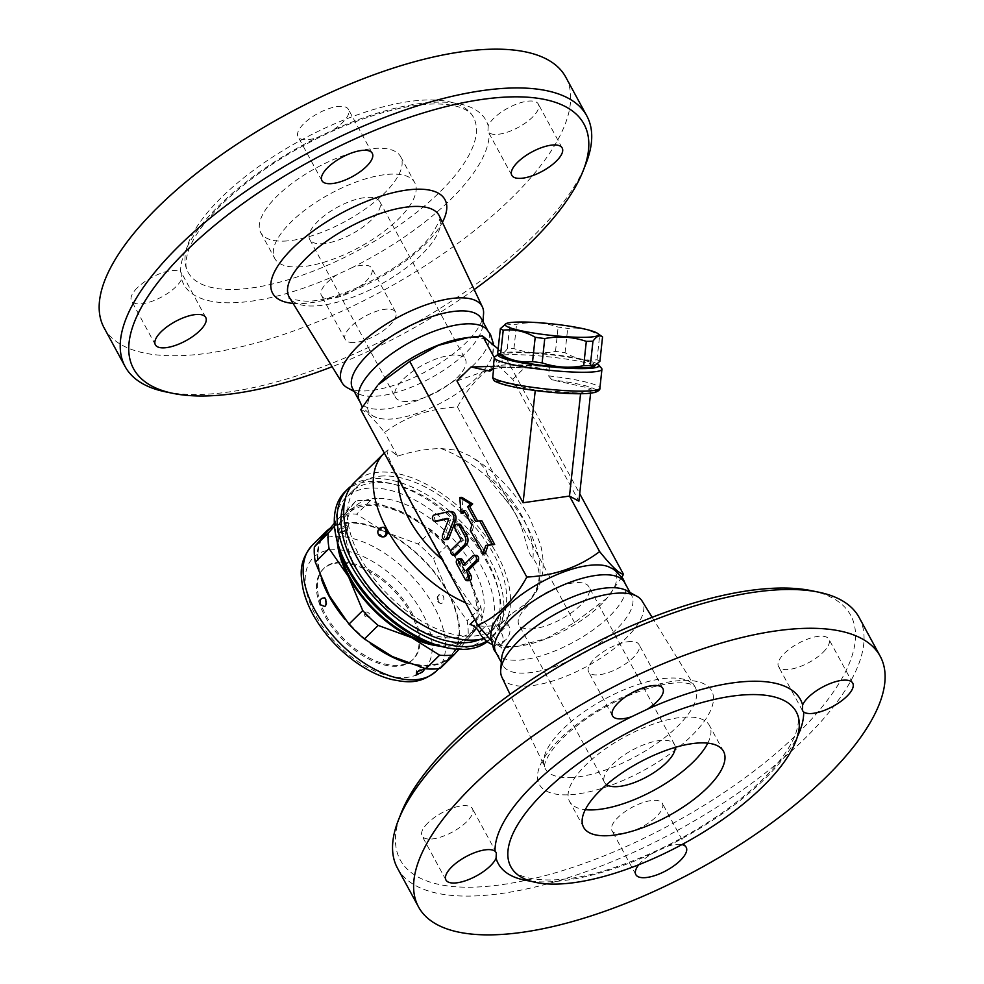 <?xml version="1.0" encoding="UTF-8"?>
<svg xmlns="http://www.w3.org/2000/svg" width="984" height="984" viewBox="0 0 984 984"><rect width="100%" height="100%" fill="white"/><g stroke="black" fill="none" stroke-linecap="round" stroke-linejoin="round"><path stroke-width="0.74" stroke-dasharray="4.92 3.69" d="M638.801 864.715A28.659 10.959 -28.5 0 1 651.592 853.829L667.263 846.375A28.659 10.959 -28.5 0 1 681.924 844.592M427.929 822.907A28.659 10.959 151.5 0 0 422.087 836.043A28.659 10.959 151.5 0 0 446.748 834.801A28.659 10.959 151.5 0 0 472.222 814.248A28.659 10.959 151.5 0 0 472.443 808.7A28.659 10.959 151.5 0 0 453.821 807.655A28.659 10.959 151.5 0 0 427.929 822.907M811.283 590.671A256.307 98.019 -28.5 0 1 780.73 749.23A256.307 98.019 -28.5 0 1 473.808 887.137A256.307 98.019 -28.5 0 1 401.078 813.313M620.203 833.755A28.659 10.959 151.5 0 0 650.116 821.837A28.659 10.959 151.5 0 0 662.343 803.362A28.659 10.959 151.5 0 0 643.401 802.427A28.659 10.959 151.5 0 0 611.986 830.717A28.659 10.959 151.5 0 0 620.203 833.755M823.054 652.343A28.659 10.959 151.5 0 0 828.897 639.206A28.659 10.959 151.5 0 0 804.236 640.449A28.659 10.959 151.5 0 0 778.762 661.014A28.659 10.959 151.5 0 0 778.529 666.562A28.659 10.959 151.5 0 0 797.163 667.607A28.659 10.959 151.5 0 0 823.054 652.343M630.781 641.494A28.659 10.959 151.5 0 0 600.867 653.425A28.659 10.959 151.5 0 0 588.629 671.888A28.659 10.959 151.5 0 0 607.583 672.822A28.659 10.959 151.5 0 0 638.997 644.545A28.659 10.959 151.5 0 0 630.781 641.494M501.877 677.103A79.778 30.504 151.5 0 0 525.062 686.156A79.778 30.504 151.5 0 0 608.985 652.49A79.778 30.504 151.5 0 0 642.06 601.003M397.462 868.134A262.666 100.454 151.5 0 0 472.837 896.018A262.666 100.454 151.5 0 0 747.016 786.733A262.666 100.454 151.5 0 0 859.143 617.472M707.791 743.154A79.593 30.442 151.5 0 0 709.476 725.503A79.593 30.442 151.5 0 0 625.012 736.721A79.593 30.442 151.5 0 0 569.576 801.456A79.593 30.442 151.5 0 0 585.308 809.66M675.245 747.385A39.803 15.215 151.5 0 0 674.507 744.494A39.803 15.215 151.5 0 0 632.269 750.103A39.803 15.215 151.5 0 0 604.557 782.464A39.803 15.215 151.5 0 0 606.574 784.666M530.351 628.985A39.803 15.215 151.5 0 0 571.889 612.429A39.803 15.215 151.5 0 0 588.875 586.784A39.803 15.215 151.5 0 0 546.637 592.393A39.803 15.215 151.5 0 0 518.925 624.766A39.803 15.215 151.5 0 0 530.351 628.985M501.594 658.468A73.234 28.007 151.5 0 0 502.922 665.356A73.234 28.007 151.5 0 0 523.943 673.13A73.234 28.007 151.5 0 0 600.375 642.663A73.234 28.007 151.5 0 0 631.63 595.48A73.234 28.007 151.5 0 0 630.67 594.004M495.899 652.429A73.234 28.007 151.5 0 0 497.572 654.717A73.234 28.007 151.5 0 0 516.92 660.202A73.234 28.007 151.5 0 0 590.462 631.777A73.234 28.007 151.5 0 0 625.627 585.197A73.234 28.007 151.5 0 0 624.619 582.553M491.569 629.576A70.049 26.789 151.5 0 0 512.443 646.636A70.049 26.789 151.5 0 0 520.142 645.947A70.049 26.789 151.5 0 0 605.984 599.342A70.049 26.789 151.5 0 0 607.804 566.464M621.986 576.968L607.042 598.137L574.533 622.601L545.985 638.653L515.136 646.66L501.717 648.087L490.819 640.129M456.933 380.919L498.974 366.208L493.378 366.356M494.312 357.623L498.974 366.208L512.75 379.344L578.912 501.188M493.218 367.807A54.12 6.654 -173.8 0 1 549.441 367.204L545.628 369.566A57.306 7.048 6.2 0 0 492.923 368.692M492.529 369.16L495.21 368.397C505.112 366.86 522.061 367.278 546.046 369.64L526.883 365.421L498.974 366.208M549.441 367.204L548.506 375.876L551.938 379.849L591.101 388.52L580.621 393.169L535.271 390.094L493.882 380.279M601.618 368.41A54.12 6.654 6.2 0 0 550.536 357.032A54.12 6.654 6.2 0 0 494.817 356.86M498.777 353.797A50.947 6.261 -173.8 0 1 547.215 353.883A50.947 6.261 -173.8 0 1 597.608 364.031M593.942 366.478A46.961 5.769 6.2 0 0 570.351 357.512A46.961 5.769 6.2 0 0 514.177 352.715A46.961 5.769 6.2 0 0 502.738 356.614M599.92 361.251A52.533 6.457 6.2 0 0 597.017 359.775C585.972 361.067 575.32 358.705 565.062 352.702A52.533 6.457 6.2 0 0 555.505 351.411C541.249 354.117 527.399 353.182 513.943 348.594A52.533 6.457 6.2 0 0 510.45 348.643A52.533 6.457 6.2 0 0 507.289 348.779C503.697 353.846 500.499 355.261 497.695 353.035M505.493 323.834L509.921 324.462A52.533 6.457 -173.8 0 1 513.082 324.339A52.533 6.457 -173.8 0 1 516.575 324.277C530.819 321.571 544.669 322.506 558.137 327.094A52.533 6.457 -173.8 0 1 567.682 328.385C578.74 327.094 589.391 329.456 599.65 335.458A52.533 6.457 -173.8 0 1 602.552 336.934M507.289 348.779L509.921 324.462M513.943 348.594L516.575 324.277M555.505 351.411L558.137 327.094M565.062 352.702L567.682 328.385M597.017 359.775L599.65 335.458M590.584 393.256L591.101 388.52M512.75 379.344L526.883 365.421M360.784 409.688C364.929 410.279 372.887 417.868 384.646 432.456C405.113 416.958 429.381 408.471 457.462 406.97C469.983 383.883 486.293 367.807 506.416 358.717L579.711 493.722M506.416 358.717L498.138 348.939M501.717 648.087L499.331 643.684L505.985 639.625C510.388 634.889 511.09 629.821 508.113 624.434C506.317 621.212 506.748 618.173 509.38 615.32L525.37 603.991C537.891 593.389 544.964 573.094 532.959 558.42L530.29 555.013L528.273 550.031L521.471 526.883L515.997 514.792L574.533 622.601M457.462 406.97L515.997 514.792L509.614 504.608L490.401 481.201L485.862 469.848L479.147 462.222L470.106 455.998L461.447 452.074L453.833 449.873L440.98 448.556C425.887 448.864 411.423 451.435 397.561 456.244C393.034 451.951 389.812 449.885 387.881 450.045C385.482 450.992 389.037 460.18 398.557 477.621L419.319 517.498L443.784 560.917C451.287 575.726 464.399 595.455 472.271 605.48L479.872 614.742L486.649 625.037C491.287 633.401 495.506 639.612 499.331 643.684M469.995 624.471A103.48 57.564 -134.6 0 0 501.422 623.585A9.557 5.314 45.4 0 0 500.278 624.299A9.557 5.314 45.4 0 0 500.758 631.691A15.916 8.856 -134.6 0 1 501.569 643.991A15.916 8.856 -134.6 0 1 491.631 644.249M483.821 638.591A103.48 57.564 45.4 0 0 499.761 629.785A103.48 57.564 45.4 0 0 484.165 534.287A103.48 57.564 45.4 0 0 381.509 472.062A103.48 57.564 45.4 0 0 354.486 482.394M464.128 338.078A70.049 26.789 -28.5 0 1 492.701 354.461A70.049 26.789 -28.5 0 1 452.517 396.355A70.049 26.789 -28.5 0 1 388.914 419.123A70.049 26.789 -28.5 0 1 376.454 417.573A70.049 26.789 -28.5 0 1 378.286 384.695M358.643 398.84A73.234 28.007 151.5 0 0 359.652 401.484A73.234 28.007 151.5 0 0 380.673 409.258A73.234 28.007 151.5 0 0 457.105 378.791A73.234 28.007 151.5 0 0 488.359 331.608A73.234 28.007 151.5 0 0 486.699 329.308M352.641 388.557A73.234 28.007 151.5 0 0 357.696 393.428A73.234 28.007 151.5 0 0 373.649 396.331A73.234 28.007 151.5 0 0 443.021 370.71A73.234 28.007 151.5 0 0 482.677 325.569A73.234 28.007 151.5 0 0 481.348 318.681M347.389 387.782A79.778 30.504 151.5 0 0 364.781 390.943A79.778 30.504 151.5 0 0 440.34 363.022A79.778 30.504 151.5 0 0 483.55 313.859M474.19 289.591A256.307 98.019 -28.5 0 1 332.137 366.712M353.49 342.543A28.659 10.959 -28.5 0 1 345.273 339.492A28.659 10.959 -28.5 0 1 365.224 316.196A28.659 10.959 -28.5 0 1 395.642 312.149A28.659 10.959 -28.5 0 1 383.403 330.612A28.659 10.959 -28.5 0 1 353.49 342.543M137.366 287.734A28.659 10.959 151.5 0 0 131.512 300.87A28.659 10.959 151.5 0 0 156.173 299.64A28.659 10.959 151.5 0 0 181.646 279.075L181.831 273.454L180.613 272.088A28.659 10.959 151.5 0 0 137.366 287.734M234.61 289.419A162.372 62.09 151.5 0 0 398.458 225.84A162.372 62.09 151.5 0 0 475.469 122.348A162.372 62.09 151.5 0 0 473.415 117.231A162.372 62.09 151.5 0 0 301.092 140.122A162.372 62.09 151.5 0 0 188.005 272.174A162.372 62.09 151.5 0 0 234.61 289.419M488.187 125.841L487.929 131.315L489.22 132.828A28.659 10.959 151.5 0 0 532.467 117.182A28.659 10.959 151.5 0 0 538.322 104.046A28.659 10.959 151.5 0 0 513.66 105.276A28.659 10.959 151.5 0 0 488.187 125.841A171.929 65.743 -28.5 0 0 332.678 130.208A28.659 10.959 151.5 0 0 348.422 109.372A28.659 10.959 151.5 0 0 340.206 106.321A28.659 10.959 151.5 0 0 310.292 118.252A28.659 10.959 151.5 0 0 298.066 136.715A28.659 10.959 151.5 0 0 317.008 137.662L332.678 130.208M352.826 267.254L337.155 274.708A28.659 10.959 151.5 0 0 321.411 295.544A28.659 10.959 151.5 0 0 329.628 298.582A28.659 10.959 151.5 0 0 359.541 286.664A28.659 10.959 151.5 0 0 371.767 268.202A28.659 10.959 151.5 0 0 352.826 267.254A171.929 65.743 -28.5 0 0 489.22 132.828M165.669 391.866A262.666 100.454 151.5 0 0 200.515 394.461A262.666 100.454 151.5 0 0 585.947 163.676M104.083 327.795A262.666 100.454 151.5 0 0 179.457 355.679A262.666 100.454 151.5 0 0 453.649 246.381A262.666 100.454 151.5 0 0 565.751 77.121M283.601 241.129A79.593 30.442 151.5 0 0 366.688 208.005A79.593 30.442 151.5 0 0 400.66 156.714A79.593 30.442 151.5 0 0 316.184 167.944A79.593 30.442 151.5 0 0 260.76 232.679A79.593 30.442 151.5 0 0 283.601 241.129M297.635 266.984A79.593 30.442 151.5 0 0 380.722 233.86A79.593 30.442 151.5 0 0 414.694 182.569A79.593 30.442 151.5 0 0 330.218 193.799A79.593 30.442 151.5 0 0 274.794 258.534A79.593 30.442 151.5 0 0 297.635 266.984M321.19 243.774A39.803 15.215 151.5 0 0 362.727 227.206A39.803 15.215 151.5 0 0 379.713 201.56A39.803 15.215 151.5 0 0 337.475 207.181A39.803 15.215 151.5 0 0 309.763 239.542A39.803 15.215 151.5 0 0 321.19 243.774M406.822 401.472A39.803 15.215 -28.5 0 1 395.396 397.253A39.803 15.215 -28.5 0 1 423.108 364.892A39.803 15.215 -28.5 0 1 465.346 359.271A39.803 15.215 -28.5 0 1 448.36 384.916A39.803 15.215 -28.5 0 1 406.822 401.472M397.561 456.244L384.646 432.456M387.881 450.045L383.981 453.329A103.48 57.564 45.4 0 1 387.881 450.045M383.612 475.948A98.695 54.907 45.4 0 0 357.844 485.801A98.695 54.907 45.4 0 0 388.016 594.631A98.695 54.907 45.4 0 0 496.416 626.39A98.695 54.907 45.4 0 0 481.533 535.296A98.695 54.907 45.4 0 0 383.612 475.948M480.081 639.403A98.695 54.907 45.4 0 0 489.811 632.884A98.695 54.907 45.4 0 0 474.928 541.79A98.695 54.907 45.4 0 0 377.02 482.443A98.695 54.907 45.4 0 0 351.251 492.295A98.695 54.907 45.4 0 0 344.597 501.938M351.423 485.887A103.48 57.564 -134.6 0 1 374.904 478.568A103.48 57.564 -134.6 0 1 490.352 560.634A103.48 57.564 -134.6 0 1 493.168 636.291A103.48 57.564 -134.6 0 1 486.711 641.224M345.064 491.68A103.48 57.564 -134.6 0 1 487.535 563.414A103.48 57.564 -134.6 0 1 490.339 639.071A103.48 57.564 -134.6 0 1 487.326 641.691M440.168 646.181A98.695 54.907 45.4 0 0 481.483 566.292A98.695 54.907 45.4 0 0 383.957 488.974A98.695 54.907 45.4 0 0 337.229 541.741M376.983 498.359A85.965 47.822 45.4 0 0 354.535 506.944A85.965 47.822 45.4 0 0 380.82 601.728A85.965 47.822 45.4 0 0 475.223 629.391A85.965 47.822 45.4 0 0 462.259 550.056A85.965 47.822 45.4 0 0 376.983 498.359M339.751 550.671A85.965 47.822 -134.6 0 1 347.377 513.992A85.965 47.822 -134.6 0 1 369.812 505.419A85.965 47.822 -134.6 0 1 455.1 557.104A85.965 47.822 -134.6 0 1 468.064 636.451A85.965 47.822 -134.6 0 1 431.287 643.536M439.774 646.082A87.551 48.708 45.4 0 0 470.684 635.959A87.551 48.708 45.4 0 0 466.797 573.561A87.551 48.708 45.4 0 0 403.834 512.824A87.551 48.708 45.4 0 0 344.744 514.484A87.551 48.708 45.4 0 0 337.327 542.147M334.498 526.157L355.913 501.028A95.522 53.136 -134.6 0 1 370.39 500.622L403.834 512.824L431.828 530.376A95.522 53.136 -134.6 0 1 447.253 545.247L466.797 573.561L480.905 607.239A95.522 53.136 -134.6 0 1 481.865 622.515L458.913 649.366M440.291 668.357L451.471 654.913A87.551 48.708 -134.6 0 1 392.382 656.562A87.551 48.708 -134.6 0 1 329.419 595.824A87.551 48.708 -134.6 0 1 325.519 533.426A87.551 48.708 -134.6 0 1 384.609 531.766A87.551 48.708 -134.6 0 1 447.585 592.503A87.551 48.708 -134.6 0 1 451.471 654.913L468.089 636.107A95.522 53.136 45.4 0 0 467.129 620.818L447.585 592.503L433.464 558.826A95.522 53.136 45.4 0 0 418.052 543.955L384.609 531.766L356.602 514.214A95.522 53.136 45.4 0 0 342.137 514.62L334.339 523.353M408.335 663.265A88.351 49.151 45.4 0 0 450.524 657.091A88.351 49.151 45.4 0 0 437.191 575.554A88.351 49.151 45.4 0 0 349.541 522.418A88.351 49.151 45.4 0 0 329.935 528.359M321.141 538.556A88.351 49.151 45.4 0 0 321.301 578.666M345.126 619.489A88.351 49.151 45.4 0 0 370.279 643.425M346.589 525.333C349.603 527.695 347.241 530.032 339.492 532.332C336.688 530.327 339.049 527.99 346.589 525.333M438.175 601.532L439.897 603.18C445.26 605.32 445.162 592.061 439.541 594.779L439.541 594.779C437.425 596.353 436.982 598.604 438.175 601.532M340.919 532.393C344.658 531.729 346.872 530.228 347.573 527.916C343.883 527.19 341.288 528.58 339.788 532.098L340.919 532.393M324.093 597.964C327.106 600.621 327.229 603.413 324.462 606.365A4.612 4.612 0 0 0 324.093 597.964M416.515 672.539C418.52 669.932 420.992 668.702 423.907 668.862M340.636 561.962A63.677 35.424 45.4 0 0 324.007 568.309A63.677 35.424 45.4 0 0 343.478 638.53A63.677 35.424 45.4 0 0 413.415 659.022A63.677 35.424 45.4 0 0 403.809 600.252A63.677 35.424 45.4 0 0 340.636 561.962M339.689 562.885A63.677 35.424 45.4 0 0 323.072 569.244A63.677 35.424 45.4 0 0 342.543 639.465A63.677 35.424 45.4 0 0 412.468 659.944A63.677 35.424 45.4 0 0 402.862 601.175A63.677 35.424 45.4 0 0 339.689 562.885M365.618 614.656A3.186 1.771 45.4 0 0 370.009 616.857A3.186 1.771 45.4 0 0 369.529 613.93A3.186 1.771 45.4 0 0 366.368 612.011A3.186 1.771 45.4 0 0 365.531 612.331A3.186 1.771 45.4 0 0 365.618 614.656M480.905 607.239L467.129 620.818M481.865 622.515L468.089 636.107M431.828 530.376L418.052 543.955M447.253 545.247L433.464 558.826M370.39 500.622L356.602 514.214M355.913 501.028L342.137 514.62M477.683 521.163L481.84 520.831M485.247 553.734L472.418 530.118L474.03 525.087L466.072 510.425L464.657 511.828M463.243 513.217L461.877 497.375M455.395 555.062A3.186 2.349 88.4 0 1 453.095 552.885A3.186 2.349 88.4 0 1 453.907 549.293L462.382 540.929A1.587 1.168 -91.6 0 0 462.628 538.715L457.437 529.146A3.186 2.349 88.4 0 1 457.191 525.862A3.186 2.349 88.4 0 1 459.233 524.103M469.294 580.658A3.186 2.349 88.4 0 1 467.326 579.33L458.901 563.82A3.186 2.349 88.4 0 1 458.667 560.536A3.186 2.349 88.4 0 1 460.697 558.777M464.743 563.93L465.481 565.271L474.903 555.985A3.186 2.349 88.4 0 1 476.207 555.394M436.662 521.163A3.186 2.349 88.4 0 1 434.571 518.076A3.186 2.349 88.4 0 1 436.49 514.866L450.451 511.631A6.371 4.699 88.4 0 1 451.152 511.532M446.982 539.552A3.186 2.349 88.4 0 1 444.805 534.853L450.217 520.77A1.587 1.168 -91.6 0 0 448.962 518.445L447.659 518.752M477.806 521.372L475.653 521.434M472.418 530.118L470.278 530.179M474.03 525.087L471.889 525.149M466.072 510.425L463.919 510.487M465.481 565.271L463.329 565.333M383.551 527.276A4.772 3.518 -91.6 0 0 380.501 529.921A4.772 3.518 -91.6 0 0 380.857 534.841A4.772 3.518 -91.6 0 0 383.809 536.821M530.671 881.135A171.929 65.743 151.5 0 0 651.592 853.829M667.263 846.375A171.929 65.743 151.5 0 0 797.495 736.278M567.448 794.826A98.068 37.503 -28.5 0 1 597.202 710.632A98.068 37.503 -28.5 0 1 711.813 707.422A98.068 37.503 -28.5 0 1 567.448 794.826M569.65 777.594A85.35 32.632 151.5 0 0 659.44 741.579A85.35 32.632 151.5 0 0 694.815 686.5A85.35 32.632 151.5 0 0 604.594 699.132A85.35 32.632 151.5 0 0 544.841 767.914A85.35 32.632 151.5 0 0 569.65 777.594M548.506 375.876A54.12 6.654 -173.8 0 1 599.896 388.127M596.083 390.107A50.947 6.261 6.2 0 0 551.938 379.849M481.68 629.944L486.649 625.037M500.758 631.691L508.113 624.434M501.422 623.585L511.299 613.856M474.817 619.723L479.872 614.742M465.629 602.798A103.48 57.564 45.4 0 0 472.271 605.48M525.37 603.991A103.48 57.564 45.4 0 0 529.257 600.72A103.48 57.564 45.4 0 0 524.374 521.36A103.48 57.564 45.4 0 0 440.98 448.556M313.601 305.999A85.35 32.632 -28.5 0 1 289.456 297.537C286.529 298.398 292.051 299.628 305.999 301.227C340.599 301.904 410.808 264.819 431.718 234.463C445.531 212.089 437.511 217.685 439.43 216.111A85.35 32.632 -28.5 0 1 401.976 270.994A85.35 32.632 -28.5 0 1 313.601 305.999M293.072 303.404A98.068 37.503 151.5 0 0 300.747 303.613A98.068 37.503 151.5 0 0 442.369 222.347M337.155 274.708A171.929 65.743 -28.5 0 1 181.646 279.075M180.613 272.088A171.929 65.743 -28.5 0 1 317.008 137.662M312.346 545.173A88.351 49.151 -134.6 0 1 335.409 536.354A88.351 49.151 -134.6 0 1 423.058 589.477A88.351 49.151 -134.6 0 1 436.392 671.014M424.953 668.825A78.806 43.837 45.4 0 0 411.435 596.12A78.806 43.837 45.4 0 0 333.97 549.675A78.806 43.837 45.4 0 0 320.366 623.241A78.806 43.837 45.4 0 0 415.691 675.233M418.557 673.856A78.806 43.837 45.4 0 0 424.375 669.44M398.557 477.621A83.64 46.531 45.4 0 0 398.434 479.048M442.148 559.552A83.64 46.531 45.4 0 0 443.784 560.917M532.959 558.42A83.64 46.531 45.4 0 0 487.72 475.112M453.907 549.293L451.754 549.355M462.382 540.929L460.241 540.991M462.628 538.715L460.475 538.777M457.437 529.146L455.284 529.207M467.326 579.33L465.174 579.391M458.901 563.82L456.748 563.881M474.903 555.985L472.751 556.046M436.49 514.866L434.338 514.927M448.962 518.445L447.154 518.506M450.217 520.77L448.077 520.831M444.805 534.853L442.652 534.915M450.451 511.631L448.31 511.68M382.469 527.301A4.772 3.518 -91.6 0 0 379.43 529.946A4.772 3.518 -91.6 0 0 379.775 534.865A4.772 3.518 -91.6 0 0 382.739 536.858M796.265 711.85L797.63 715.257C797.778 716.389 800.201 720.546 795.318 734.777C786.241 757.348 763.436 782.243 726.893 809.463C690.165 835.785 651.334 855.576 610.388 868.847C557.018 886.732 515.481 880.778 510.868 866.818M496.342 852.722L472.443 808.7M445.949 879.991L422.087 836.043M652.134 617.325L694.815 686.488L690.116 683.954C686.721 682.908 681.764 682.589 675.245 682.957C662.687 683.868 647.915 687.755 630.929 694.63C608.137 704.163 588.075 716.229 570.72 730.817C545.456 752.416 543.734 766.647 544.595 766.597L510.081 694.446M662.859 688.492L638.997 644.545M612.503 715.835L588.629 671.888M852.759 683.167L828.897 639.206M802.44 710.571L778.529 666.562M686.205 847.322L662.343 803.362M635.849 874.665L611.986 830.717M723.511 751.358L709.476 725.503M583.61 827.31L569.576 801.456M674.507 744.494L588.875 586.784M604.557 782.464L518.925 624.766M630.018 592.491L631.63 595.468M501.299 662.367L502.922 665.356M625.184 583.598L625.627 585.185M496.477 653.487L497.572 654.717M605.984 599.342L607.042 598.137M520.142 645.947L515.136 646.66M501.569 643.991L505.985 639.625M500.278 624.299L509.38 615.32M499.761 629.785L529.257 600.72C534.952 595.013 538.888 588.198 541.065 580.252C543.98 569.121 543.783 557.227 540.45 544.546L529.65 517.682C515.887 493.107 496.957 473.083 472.849 457.597M376.454 417.573L370.279 414.658L362.284 407.068M492.701 354.461L493.451 343.896M359.086 400.439L359.652 401.484M487.793 330.55L488.359 331.608M482.677 325.569L482.972 321.657M357.696 393.428L354.252 391.546M205.742 317.475L181.831 273.454M155.374 344.818L131.512 300.87M473.402 117.219C471.065 112.016 464.411 108.105 453.439 105.485C425.998 100.442 387.893 108.006 339.123 128.191C292.826 148.559 253.995 173.688 222.618 203.553C205.312 220.6 194.082 235.865 188.916 249.346C185.25 259.813 184.955 267.427 188.005 272.174M372.284 153.32L348.422 109.372M321.928 180.662L298.066 136.715M511.828 175.337L487.929 131.315M562.184 147.994L538.322 104.046M345.273 339.492L321.411 295.544M395.642 312.149L371.767 268.202M260.76 232.679L274.794 258.534M400.66 156.714L414.694 182.569M309.763 239.542L395.396 397.253M379.713 201.56L465.346 359.271M489.811 632.884L496.416 626.39M351.251 492.295L357.844 485.801M490.339 639.071L493.168 636.291M354.535 506.944L347.377 513.992M475.223 629.391L468.064 636.451M450.524 657.091L438.864 668.579M438.397 601.667L439.897 603.18A4.612 4.612 0 0 1 439.541 594.779C438.114 594.398 437.732 596.698 438.397 601.667M340.144 532.037C346.171 531.04 348.73 526.698 347.561 527.842L347.573 527.916A4.612 4.612 0 0 1 339.788 532.098L340.144 532.037M424.19 669.034A4.612 4.612 0 0 0 416.429 673.228M324.007 568.309L323.072 569.244M413.415 659.022L412.468 659.944M365.531 612.331A3.186 3.186 0 0 0 365.507 616.833A3.186 3.186 0 0 0 370.009 616.857M521.471 526.883C517.584 516.465 511.323 506.096 502.701 495.776M449.134 518.433L446.982 518.494"/><path stroke-width="1.48" d="M495.05 851.209L496.342 852.722L496.084 858.196A28.659 10.959 -28.5 0 1 470.61 878.761A28.659 10.959 -28.5 0 1 445.949 879.991A28.659 10.959 -28.5 0 1 463.772 857.9A28.659 10.959 -28.5 0 1 495.05 851.209A171.929 65.743 151.5 0 1 631.445 716.783A28.659 10.959 -28.5 0 1 612.503 715.835A28.659 10.959 -28.5 0 1 632.454 692.539A28.659 10.959 -28.5 0 1 662.859 688.492A28.659 10.959 -28.5 0 1 647.115 709.329L631.445 716.783M803.657 711.949L802.44 710.571L802.624 704.962A28.659 10.959 -28.5 0 1 828.097 684.397A28.659 10.959 -28.5 0 1 852.759 683.167A28.659 10.959 -28.5 0 1 834.936 705.257A28.659 10.959 -28.5 0 1 803.657 711.949A171.929 65.743 151.5 0 1 797.495 736.278M557.461 884.05A162.372 62.09 151.5 0 0 721.321 820.484A162.372 62.09 151.5 0 0 798.331 716.979A162.372 62.09 151.5 0 0 796.265 711.862A162.372 62.09 151.5 0 0 623.942 734.753A162.372 62.09 151.5 0 0 510.868 866.818A162.372 62.09 151.5 0 0 557.461 884.05M880.2 656.254A262.666 100.454 151.5 0 0 601.445 693.289A262.666 100.454 151.5 0 0 418.52 906.916A262.666 100.454 151.5 0 0 493.894 934.8A262.666 100.454 151.5 0 0 768.074 825.514A262.666 100.454 151.5 0 0 880.2 656.254L859.13 617.46A262.666 100.454 151.5 0 0 818.713 592.183A262.666 100.454 151.5 0 0 580.449 654.471A262.666 100.454 151.5 0 0 398.311 820.373L401.091 813.313A256.307 98.019 -28.5 0 1 578.801 651.445A256.307 98.019 -28.5 0 1 811.283 590.671M652.134 617.325L642.06 600.99A79.778 30.504 151.5 0 0 636.857 596.242A79.778 30.504 151.5 0 0 557.707 612.823A79.778 30.504 151.5 0 0 500.721 670.178A79.778 30.504 151.5 0 0 501.877 677.103L510.081 694.446M681.924 844.592A28.659 10.959 -28.5 0 1 686.205 847.322A28.659 10.959 -28.5 0 1 666.254 870.619A28.659 10.959 -28.5 0 1 635.849 874.665A28.659 10.959 -28.5 0 1 638.801 864.715M398.311 820.373A262.666 100.454 151.5 0 0 397.462 868.134L418.52 906.916M606.452 835.76A79.593 30.442 151.5 0 0 689.538 802.649A79.593 30.442 151.5 0 0 723.523 751.358A79.593 30.442 151.5 0 0 639.046 762.575A79.593 30.442 151.5 0 0 583.61 827.31A79.593 30.442 151.5 0 0 606.452 835.76M585.308 809.66A79.593 30.442 151.5 0 0 592.417 809.906A79.593 30.442 151.5 0 0 707.791 743.154M606.574 784.666A39.803 15.215 151.5 0 0 615.972 786.696A39.803 15.215 151.5 0 0 654.483 772.231A39.803 15.215 151.5 0 0 675.245 747.385M630.67 594.004A73.234 28.007 151.5 0 0 626.562 590.597A73.234 28.007 151.5 0 0 553.894 605.812A73.234 28.007 151.5 0 0 501.594 658.468L500.721 670.178M630.018 592.491L624.619 582.54A73.234 28.007 151.5 0 0 546.907 592.872A73.234 28.007 151.5 0 0 495.899 652.429L501.299 662.367M625.184 583.598L623.241 579.035L614.053 569.416L607.817 566.464A70.049 26.789 151.5 0 0 541.114 582.233A70.049 26.789 151.5 0 0 491.569 629.576L490.647 636.414L493.697 649.366L496.477 653.487M490.819 640.129L477.855 625.32C497.978 616.23 514.288 600.142 526.809 577.067C554.89 575.566 579.158 567.079 599.625 551.581C611.384 566.169 619.342 573.758 623.487 574.348L621.986 576.968M590.584 393.256L578.912 501.188L569.49 496.071L523.094 502.75L456.933 380.919L471.065 366.983L489.811 371.14L493.624 368.766A54.12 6.654 -173.8 0 1 493.218 367.807L494.312 357.635A54.12 6.654 6.2 0 0 545.714 369.886A54.12 6.654 6.2 0 0 593.204 371.915A54.12 6.654 6.2 0 0 601.937 369.283A54.12 6.654 6.2 0 0 601.618 368.41L598.813 364.978A50.947 6.261 -173.8 0 1 590.892 368.274A50.947 6.261 -173.8 0 1 530.733 364.326A50.947 6.261 -173.8 0 1 498.298 354.105A50.947 6.261 -173.8 0 1 498.777 353.797M498.138 348.939L482.554 335.95L494.312 357.623A54.12 6.654 6.2 0 1 494.817 356.86L498.298 354.105M482.554 335.95L469.134 337.364L438.286 345.384L409.738 361.436L526.809 577.067M580.56 393.772L569.49 496.071L599.625 551.581M493.378 366.356L471.065 366.983M492.923 368.692A57.306 7.048 6.2 0 0 489.811 371.14M492.689 377.438A54.12 6.654 -173.8 0 0 549.06 389.307A54.12 6.654 -173.8 0 0 599.896 388.127C600.338 389.541 598.678 391.005 594.939 392.493L586.587 393.588L558.986 392.96C536.452 391.177 518.014 388.373 503.697 384.547C497.412 382.567 494.14 381.14 493.882 380.279L492.677 377.918L493.624 368.766L492.529 369.16L493.218 367.807M597.608 364.031A50.947 6.261 -173.8 0 1 598.813 364.978M594.754 366.134L590.326 365.507A52.533 6.457 6.2 0 1 583.684 365.691C569.428 368.397 555.579 367.462 542.122 362.875A52.533 6.457 6.2 0 1 532.565 361.583C521.52 362.875 510.856 360.513 500.598 354.511A52.533 6.457 6.2 0 1 497.695 353.035L502.738 356.614A46.961 5.769 6.2 0 0 547.842 366.06A46.961 5.769 6.2 0 0 593.942 366.478L599.92 361.251L602.552 336.934L597.522 333.355A46.961 5.769 6.2 0 0 564.312 325.397A46.961 5.769 6.2 0 0 517.486 322.063A46.961 5.769 6.2 0 0 506.317 323.49A46.961 5.769 6.2 0 0 551.163 335.396A46.961 5.769 6.2 0 0 597.522 333.355M590.326 365.507L592.958 341.19A52.533 6.457 -173.8 0 1 586.316 341.374C572.848 336.786 558.998 335.851 544.755 338.558A52.533 6.457 -173.8 0 1 535.198 337.266C524.939 331.264 514.288 328.902 503.23 330.193A52.533 6.457 -173.8 0 1 500.327 328.717L506.317 323.49M583.684 365.691L586.316 341.374M602.552 336.934C599.748 334.708 596.55 336.122 592.958 341.19M542.122 362.875L544.755 338.558M532.565 361.583L535.198 337.266M500.598 354.511L503.23 330.193M497.695 353.035L500.327 328.717M579.711 493.722L623.487 574.348M523.094 502.75L535.234 390.513M491.631 644.249A15.916 8.856 -134.6 0 1 479.306 632.294A9.557 5.314 45.4 0 0 469.995 624.471L474.817 619.723M384.301 453.009L354.486 482.394A103.48 57.564 45.4 0 0 375.421 584.656A103.48 57.564 45.4 0 0 483.821 638.591M409.738 361.436L378.286 384.695A70.049 26.789 -28.5 0 1 464.128 338.078L469.134 337.364M377.229 385.9L360.784 409.688L477.855 625.32M493.451 343.896L490.512 334.56L486.699 329.308A73.234 28.007 151.5 0 0 410.648 341.94A73.234 28.007 151.5 0 0 358.643 398.84L362.284 407.068M487.793 330.55L481.348 318.681A73.234 28.007 151.5 0 0 403.624 329.013A73.234 28.007 151.5 0 0 352.641 388.557L359.086 400.439M482.972 321.657L483.55 313.859A79.778 30.504 151.5 0 0 482.394 306.922A79.778 30.504 151.5 0 0 397.438 317.598A79.778 30.504 151.5 0 0 342.211 383.034A79.778 30.504 151.5 0 0 347.389 387.782L354.252 391.546M332.137 366.712A256.307 98.019 -28.5 0 1 207.095 395.912A256.307 98.019 -28.5 0 1 173.086 393.391A256.307 98.019 -28.5 0 1 312.014 160.269A256.307 98.019 -28.5 0 1 583.18 170.724A256.307 98.019 -28.5 0 1 474.19 289.591M556.341 161.118A28.659 10.959 -28.5 0 1 530.45 176.382A28.659 10.959 -28.5 0 1 511.828 175.337A28.659 10.959 -28.5 0 1 531.778 152.028A28.659 10.959 -28.5 0 1 562.184 147.994A28.659 10.959 -28.5 0 1 556.341 161.118M364.068 150.281A28.659 10.959 -28.5 0 1 372.284 153.32A28.659 10.959 -28.5 0 1 352.333 176.628A28.659 10.959 -28.5 0 1 321.928 180.662A28.659 10.959 -28.5 0 1 334.154 162.2A28.659 10.959 -28.5 0 1 364.068 150.281M161.216 331.694A28.659 10.959 -28.5 0 1 187.108 316.43A28.659 10.959 -28.5 0 1 205.742 317.475A28.659 10.959 -28.5 0 1 185.779 340.784A28.659 10.959 -28.5 0 1 155.374 344.818A28.659 10.959 -28.5 0 1 161.216 331.694M583.18 170.724L585.947 163.676A262.666 100.454 151.5 0 0 586.808 115.903A262.666 100.454 151.5 0 0 308.041 152.963A262.666 100.454 151.5 0 0 125.128 366.577A262.666 100.454 151.5 0 0 165.669 391.866L173.086 393.391M586.808 115.903L565.751 77.121A262.666 100.454 151.5 0 0 286.984 114.181A262.666 100.454 151.5 0 0 104.083 327.795L125.128 366.577M344.597 501.938A98.695 54.907 45.4 0 0 381.423 601.138A98.695 54.907 45.4 0 0 480.081 639.403M486.711 641.224A103.48 57.564 -134.6 0 1 374.535 597.731A103.48 57.564 -134.6 0 1 347.893 488.9A103.48 57.564 -134.6 0 1 351.423 485.887M487.326 641.691A103.48 57.564 -134.6 0 1 444.214 647.177A103.48 57.564 -134.6 0 1 336.294 537.682A103.48 57.564 -134.6 0 1 345.064 491.68L347.893 488.9M336.294 537.682L337.229 541.741A98.695 54.907 45.4 0 0 440.168 646.181L444.214 647.177M431.287 643.536A85.965 47.822 -134.6 0 1 339.751 550.671M337.327 542.147A87.551 48.708 45.4 0 0 348.631 576.882A87.551 48.708 45.4 0 0 411.607 637.62A87.551 48.708 45.4 0 0 439.774 646.082M458.913 649.366L454.079 654.766A95.522 53.136 -134.6 0 1 439.614 655.172L411.607 637.62L378.163 625.43A95.522 53.136 -134.6 0 1 362.739 610.56L348.631 576.882L329.087 548.568A95.522 53.136 -134.6 0 1 328.127 533.279L334.498 526.157M439.614 655.172L425.826 668.763A95.522 53.136 45.4 0 0 440.291 668.357L454.079 654.766M334.339 523.353L314.351 546.87A95.522 53.136 45.4 0 0 315.298 562.147L329.419 595.824L348.963 624.139A95.522 53.136 45.4 0 0 364.387 639.01L392.382 656.562L425.826 668.763M329.935 528.359A88.351 49.151 45.4 0 0 326.479 531.237A88.351 49.151 45.4 0 0 321.141 538.556M321.301 578.666A88.351 49.151 45.4 0 0 345.126 619.489M370.279 643.425A88.351 49.151 45.4 0 0 408.335 663.265M320.538 604.828C319.431 600.277 320.612 597.989 324.093 597.964L324.093 597.964C325.298 595.603 327.5 606.722 324.449 606.365L320.538 604.828M423.907 668.862L424.202 669.046C424.092 671.149 421.952 672.785 417.782 673.954L416.515 672.539M416.429 673.228L418.089 671.395L424.202 669.046A4.612 4.612 0 0 0 424.19 669.034M378.163 625.43L364.387 639.01M328.127 533.279L314.351 546.87M329.087 548.568L315.298 562.147M362.739 610.56L348.963 624.139M479.7 520.893L481.84 520.831L494.669 544.447L487.929 545.357L485.247 553.734L483.095 553.795L485.776 545.419L492.517 544.509L479.7 520.893L475.653 521.434L467.695 506.772L470.524 503.993L459.725 497.437L461.102 513.279L463.919 510.487L471.889 525.149L470.278 530.179L483.095 553.795M464.657 511.828L463.243 513.217L461.102 513.279M459.725 497.437L461.877 497.375L472.664 503.931L469.848 506.711L477.683 521.163M457.08 524.164L459.233 524.103A3.186 2.349 88.4 0 1 461.201 525.431L467.092 536.292A6.371 4.699 88.4 0 1 466.133 545.173L456.711 554.459A3.186 2.349 88.4 0 1 455.395 555.062L453.255 555.124A3.186 2.349 -91.6 0 0 454.571 554.521L463.993 545.234A6.371 4.699 -91.6 0 0 464.952 536.354L459.048 525.493A3.186 2.349 -91.6 0 0 457.08 524.164A3.186 2.349 -91.6 0 0 455.051 525.923A3.186 2.349 -91.6 0 0 455.284 529.207L460.475 538.777A1.587 1.168 88.4 0 1 460.241 540.991L451.754 549.355A3.186 2.349 -91.6 0 0 450.943 552.947A3.186 2.349 -91.6 0 0 453.255 555.124M474.067 555.456L476.207 555.394A3.186 2.349 88.4 0 1 478.519 557.571A3.186 2.349 88.4 0 1 477.707 561.163L468.286 570.449L471.09 575.615A3.186 2.349 88.4 0 1 471.324 578.899A3.186 2.349 88.4 0 1 469.294 580.658L467.154 580.72A3.186 2.349 -91.6 0 0 469.183 578.961A3.186 2.349 -91.6 0 0 468.938 575.677L466.133 570.499L475.555 561.212A3.186 2.349 -91.6 0 0 476.367 557.62A3.186 2.349 -91.6 0 0 474.067 555.456A3.186 2.349 -91.6 0 0 472.751 556.046L463.329 565.333L460.524 560.167A3.186 2.349 -91.6 0 0 458.544 558.838A3.186 2.349 -91.6 0 0 456.514 560.597A3.186 2.349 -91.6 0 0 456.748 563.881L465.174 579.391A3.186 2.349 -91.6 0 0 467.154 580.72M458.544 558.838L460.697 558.777A3.186 2.349 88.4 0 1 462.664 560.105L464.743 563.93M447.659 518.752L437.363 521.151A3.186 2.349 88.4 0 1 437.007 521.188A3.186 2.349 88.4 0 1 436.662 521.163M448.999 511.594L451.152 511.532A6.371 4.699 88.4 0 1 455.506 520.917L448.975 537.879A3.186 2.349 88.4 0 1 446.982 539.552L444.829 539.613A3.186 2.349 -91.6 0 0 446.822 537.941L453.353 520.979A6.371 4.699 -91.6 0 0 448.999 511.594A6.371 4.699 -91.6 0 0 448.31 511.68L434.338 514.927A3.186 2.349 -91.6 0 0 432.443 518.371A3.186 2.349 -91.6 0 0 434.867 521.249A3.186 2.349 -91.6 0 0 435.211 521.212L446.81 518.506A1.587 1.168 88.4 0 1 448.077 520.831L442.652 534.915A3.186 2.349 -91.6 0 0 444.829 539.613M494.669 544.447L492.517 544.509M487.929 545.357L485.776 545.419M472.664 503.931L470.524 503.993M469.848 506.711L467.695 506.772M468.286 570.449L466.133 570.499M382.739 536.858L383.809 536.821A4.772 3.518 -91.6 0 0 386.86 534.189A4.772 3.518 -91.6 0 0 386.503 529.269A4.772 3.518 -91.6 0 0 383.551 527.276L382.469 527.301A4.772 4.772 0 0 0 377.831 532.209A4.772 4.772 0 0 0 382.739 536.858A4.772 3.518 -91.6 0 0 385.789 534.214A4.772 3.518 -91.6 0 0 385.433 529.294A4.772 3.518 -91.6 0 0 382.469 527.301M496.084 858.196A171.929 65.743 151.5 0 0 530.671 881.135M802.624 704.962A171.929 65.743 151.5 0 0 647.115 709.329M496.12 381.423A50.947 6.261 6.2 0 0 553.648 392.505A50.947 6.261 6.2 0 0 596.083 390.107M479.306 632.294L481.68 629.944M383.981 453.329A103.48 57.564 45.4 0 0 386.97 529.306A103.48 57.564 45.4 0 0 465.629 602.798M342.211 383.034L289.456 297.537A85.35 32.632 -28.5 0 1 348.533 227.538A85.35 32.632 -28.5 0 1 439.43 216.111L482.394 306.922M442.369 222.347A98.068 37.503 151.5 0 0 340.882 213.454A98.068 37.503 151.5 0 0 293.072 303.404M438.864 668.579L436.392 671.014A88.351 49.151 -134.6 0 1 339.357 642.601A88.351 49.151 -134.6 0 1 312.346 545.173L326.479 531.237M415.691 675.233A78.806 43.837 45.4 0 0 418.557 673.856M424.375 669.44A78.806 43.837 45.4 0 0 424.953 668.825M398.434 479.048A83.64 46.531 45.4 0 0 442.148 559.552M467.092 536.292L464.952 536.354M461.201 525.431L459.048 525.493M466.133 545.173L463.993 545.234M456.711 554.459L454.571 554.521M471.09 575.615L468.938 575.677M462.664 560.105L460.524 560.167M477.707 561.163L475.555 561.212M437.363 521.151L435.211 521.212M448.975 537.879L446.822 537.941M455.506 520.917L453.353 520.979M818.602 592.159L811.185 590.646M626.574 590.609L636.882 596.255M599.896 388.127L601.937 369.283M436.392 671.014C419.602 684.753 406.97 682.466 391.583 679.489C380.181 676.537 368.816 671.149 357.463 663.351C341.756 652.392 328.631 638.96 318.103 623.032C310.833 611.876 305.852 600.744 303.183 589.637C300.501 574.348 298.361 561.79 312.346 545.173M437.007 521.188L434.867 521.249"/></g></svg>
